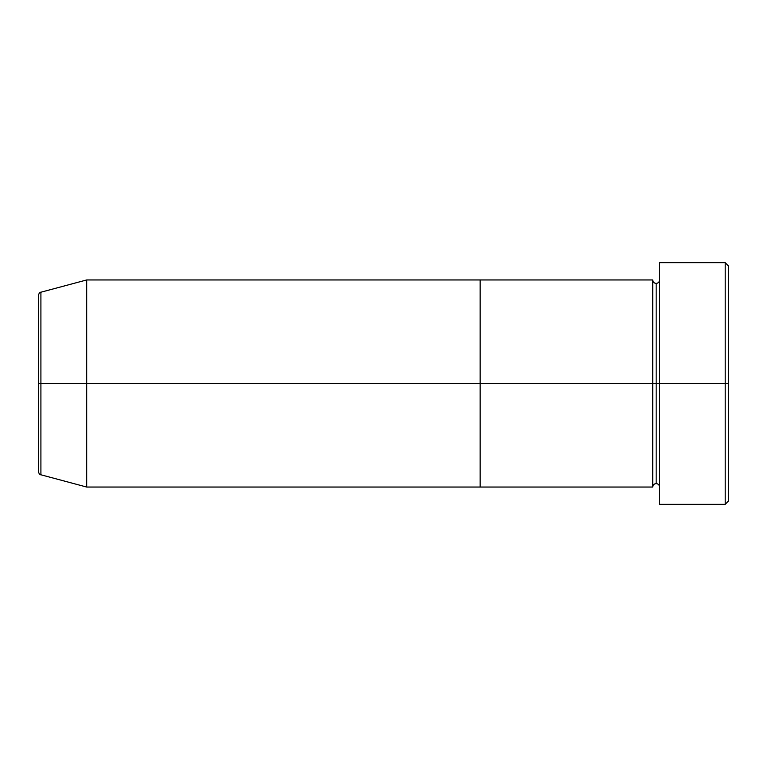 <?xml version="1.0" encoding="UTF-8"?>
<svg xmlns="http://www.w3.org/2000/svg" width="767" height="767" viewBox="0 0 767 767"><rect width="100%" height="100%" fill="white"/><g stroke="black" fill="none" stroke-linecap="round" stroke-linejoin="round"><path stroke-width="1.15" d="M659.62 487.045C659.409 484.955 658.259 483.804 656.168 483.593C654.078 483.804 652.928 484.955 652.717 487.045L652.717 383.5L656.168 383.5L656.168 283.406L656.168 383.5L659.62 383.5L659.62 504.303L659.62 262.697L659.62 383.5L728.65 383.5L728.65 266.149L728.65 500.851L728.65 383.5L725.198 383.5L725.198 504.303L725.198 383.5L656.168 383.5L656.168 283.406L656.168 383.5L652.717 383.5L652.717 279.955L652.717 383.5L480.142 383.5L480.142 487.045L480.142 279.955L480.142 383.5L652.717 383.5L652.717 279.955L86.671 279.955L86.671 383.5L40.91 383.5L40.91 474.783L40.91 383.5L38.35 383.5L38.35 471.446C39.002 473.814 39.855 474.926 40.91 474.783L40.91 383.5L86.671 383.5L86.671 487.045L86.671 383.5L480.142 383.5L86.671 383.5L86.671 279.955L40.91 292.217L40.91 383.5L40.91 292.217L40.91 383.5L38.35 383.5L38.35 295.554C39.002 293.186 39.855 292.074 40.91 292.217M725.198 383.5L725.198 262.697L725.198 383.5M652.717 383.5L652.717 487.045L652.717 383.5M656.168 383.5L656.168 483.593L656.168 383.5M652.717 487.045L480.142 487.045L480.142 279.955L480.142 487.045L86.671 487.045L40.91 474.783M659.62 504.303L725.198 504.303L728.65 500.851M652.717 279.955C652.928 282.045 654.078 283.196 656.168 283.406C658.259 283.196 659.409 282.045 659.62 279.955M728.65 266.149L725.198 262.697L659.62 262.697"/></g></svg>
